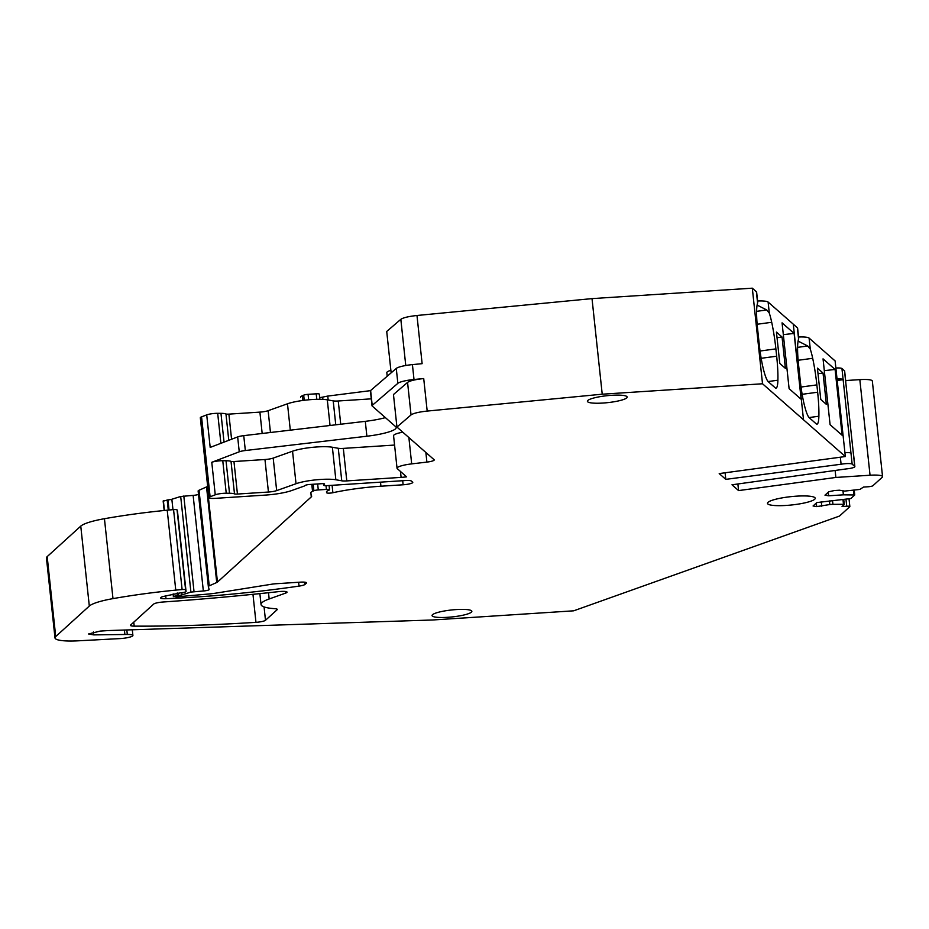 <?xml version="1.0" encoding="UTF-8"?>
<svg xmlns="http://www.w3.org/2000/svg" width="929" height="929" viewBox="0 0 929 929"><rect width="100%" height="100%" fill="white"/><g stroke="black" fill="none" stroke-linecap="round" stroke-linejoin="round"><path stroke-width="1.39" d="M370.543 391.086A8.001 1.393 -6.1 0 1 370.427 390.877L372.018 405.764A8.001 1.393 -6.1 0 0 372.134 405.973L395.684 426.678A32.004 5.574 -6.1 0 1 396.184 427.503A32.004 5.574 -6.1 0 1 366.885 436.224L245.337 450.53A8.001 1.393 -6.1 0 0 239.252 451.808L211.777 462.294L215.249 494.809L210.105 496.771A8.001 1.393 -6.1 0 0 208.874 497.677A8.001 1.393 -6.1 0 0 215.122 498.362L265.288 495.099A25.606 4.459 -6.1 0 0 291.625 490.558L304.143 486.099A4.006 0.697 -6.1 0 0 304.77 485.786L305.095 485.484A4.006 0.697 -6.1 0 1 309.833 484.462L321.492 483.707A4.006 0.697 -6.1 0 1 324.616 484.055A4.006 0.697 -6.1 0 1 324.569 484.172L323.768 485.182A4.006 0.697 -6.1 0 0 323.722 485.298A4.006 0.697 -6.1 0 0 326.857 485.646L405.23 480.548A8.001 1.393 -6.1 0 1 411.361 481.036L412.662 482.163A8.001 1.393 -6.1 0 1 412.778 482.372A8.001 1.393 -6.1 0 1 403.128 484.775L402.687 480.711M332.094 485.31L332.884 492.718A64.02 11.148 -6.1 0 1 380.936 486.215L403.128 484.775M757.588 301.008A16.002 2.787 -6.1 0 1 768.12 302.064L769.305 313.154L766.762 309.972L757.112 305.072M798.708 338.353L797.616 328.192A16.002 2.787 -6.1 0 0 797.372 327.774L768.12 302.064M798.568 337.018A16.002 2.787 -6.1 0 1 809.101 338.086L835.113 360.94L845.332 456.534L719.209 473.581L725.804 479.364L841.093 464.233A8.001 1.393 -6.1 0 1 852.148 464.117L854.738 466.393A8.001 1.393 -6.1 0 1 854.854 466.602A8.001 1.393 -6.1 0 1 846.412 468.901L731.982 484.799L738.578 490.593L835.868 477.448L870.043 475.23A16.002 2.787 -6.1 0 1 882.55 476.612A16.002 2.787 -6.1 0 1 882.19 477.297L872.888 485.739A4.006 0.697 -6.1 0 1 868.15 486.761L863.482 487.075L859.906 489.42L844.624 491.093L839.456 490.21L834.405 490.535L828.726 491.766L824.975 495.169L828.622 495.796L843.393 494.832L842.963 490.814M835.868 368.035A8.001 1.393 -6.1 0 1 841.941 368.534L843.114 379.496A8.001 1.393 173.9 0 0 837.041 379.009M845.599 382.353A8.001 1.393 173.9 0 0 845.82 381.982L844.647 371.008A8.001 1.393 -6.1 0 0 844.519 370.799L841.941 368.534M882.55 476.612L872.331 381.018A16.002 2.787 -6.1 0 0 859.824 379.636L845.669 380.553M163.249 501.161L167.963 499.883L169.043 510.021M198.492 494.356A4.796 0.836 -6.1 0 1 193.127 495.378L180.69 496.492L171.853 499.256A4.006 0.697 -6.1 0 1 167.963 499.883M208.351 586.571L198.144 491.058A8.001 1.393 -6.1 0 1 198.132 491.011A8.001 1.393 -6.1 0 1 199.027 490.257L206.54 486.924L216.747 582.506A8.001 1.393 -6.1 0 0 217.456 582.088L311.296 496.887A16.002 2.787 -6.1 0 0 311.656 496.202A16.002 2.787 -6.1 0 0 311.645 496.132L310.785 492.951A16.002 2.787 -6.1 0 1 310.774 492.881A16.002 2.787 -6.1 0 1 312.55 491.348L313.909 490.744A4.006 0.697 -6.1 0 1 318.287 489.931L326.416 489.409A4.006 0.697 -6.1 0 1 329.54 489.757A4.006 0.697 -6.1 0 1 328.924 490.198A16.002 2.787 -6.1 0 0 326.451 492.01A16.002 2.787 -6.1 0 0 326.485 492.149L326.764 492.811A4.006 0.697 -6.1 0 0 332.884 492.718M207.643 486.146L207.237 486.506A8.001 1.393 -6.1 0 1 206.54 486.924M300.555 397.287L300.566 397.357A16.002 2.787 -6.1 0 1 300.555 397.287A16.002 2.787 -6.1 0 1 302.331 395.766L303.69 395.162A4.006 0.697 -6.1 0 1 308.068 394.337L316.197 393.815A4.006 0.697 -6.1 0 1 319.321 394.163L319.866 399.296M370.625 390.633L327.763 396.079A64.02 11.148 -6.1 0 0 322.665 397.124A4.006 0.697 -6.1 0 1 319.681 397.531M387.207 376.233L386.824 372.657A16.002 2.787 -6.1 0 1 390.877 370.311M757.727 302.343L756.636 292.182A16.002 2.787 -6.1 0 0 756.392 291.764L752.316 288.176L592.017 298.615L416.982 315.488C408.655 316.394 403.267 317.672 400.829 319.321L386.719 331.467L391.144 372.854M793.296 324.198L803.504 419.78L762.523 383.77L602.224 394.198L427.189 411.071C418.874 411.977 413.486 413.254 411.036 414.915L396.938 427.05L393.466 394.535L407.564 382.4C410.014 380.739 415.402 379.462 423.717 378.556L414.009 379.496A16.002 2.787 173.9 0 0 397.856 383.329L372.215 405.404A8.001 1.393 -6.1 0 0 372.018 405.764M211.777 462.294A8.001 1.393 173.9 0 1 222.763 460.714L226.026 460.749A12.007 2.09 173.9 0 1 231.019 461.365A4.006 0.697 173.9 0 0 233.957 461.527L264.962 459.518A8.001 1.393 173.9 0 0 273.196 458.09L292.542 451.204A24.003 4.18 173.9 0 1 332.373 447.244L338.272 448.289A8.001 1.393 173.9 0 0 343.324 448.393L346.796 480.908L401.107 477.378A16.002 2.787 -6.1 0 0 406.6 476.844L397.287 468.657A16.002 2.787 -6.1 0 1 397.043 468.251A16.002 2.787 -6.1 0 1 411.686 463.885L426.899 462.096A8.001 1.393 -6.1 0 0 434.215 459.913A8.001 1.393 -6.1 0 0 434.098 459.704L396.938 427.05M346.796 480.908A8.001 1.393 -6.1 0 1 341.756 480.804L335.845 479.759A24.003 4.18 -6.1 0 0 296.026 483.719L276.668 490.605A8.001 1.393 -6.1 0 1 268.435 492.033L237.441 494.054A4.006 0.697 -6.1 0 1 234.491 493.88A12.007 2.09 -6.1 0 0 229.509 493.264L226.235 493.229A8.001 1.393 -6.1 0 0 215.249 494.809M181.829 592.656L182.061 594.839L190.909 592.087L203.346 590.972A4.796 0.836 -6.1 0 0 209.141 589.532A4.796 0.836 -6.1 0 1 209.141 589.532L208.363 586.64A8.001 1.393 -6.1 0 1 208.351 586.605A8.001 1.393 -6.1 0 1 209.234 585.839L216.747 582.506M182.061 594.839A4.006 0.697 -6.1 0 1 178.171 595.477L173.607 596.348L176.278 596.882L207.817 594.084A24.003 4.18 -6.1 0 0 217.061 592.946L271.872 584.19A8.001 1.393 -6.1 0 1 275.983 583.737L300.264 582.158A8.001 1.393 -6.1 0 1 306.524 582.855A8.001 1.393 -6.1 0 1 306.338 583.191L304.979 584.434A8.001 1.393 -6.1 0 1 299.033 586.106A240.065 41.793 -6.1 0 1 270.281 589.961A240.065 41.793 -6.1 0 1 165.989 598.694A8.001 1.393 -6.1 0 1 160.647 597.951A8.001 1.393 -6.1 0 1 160.822 597.602L161.019 597.428A8.001 1.393 -6.1 0 1 163.713 596.372L181.225 592.702A4.006 0.697 -6.1 0 0 186.055 591.506A4.006 0.697 -6.1 0 1 186.055 591.506L185.603 589.845A4.006 0.697 -6.1 0 0 182.107 589.543A75.214 13.099 -6.1 0 0 175.767 590.124A152.042 26.465 -6.1 0 0 112.99 598.624A40.005 6.967 -6.1 0 0 89.312 606.056L55.717 636.551A32.004 5.574 -6.1 0 0 54.997 637.921A32.004 5.574 -6.1 0 0 77.978 640.824L119.69 638.618A10.405 1.812 -6.1 0 0 132.905 635.471A10.405 1.812 -6.1 0 0 127.308 634.461L93.713 634.89L88.557 633.961L100.146 631.093L108.159 630.57L432.589 619.991L573.681 610.817L839.479 516.071L849.756 506.746A4.006 0.697 -6.1 0 0 849.849 506.572A4.006 0.697 -6.1 0 0 846.714 506.224L842.057 506.526L844.24 504.552L843.486 504.319L832.93 504.331L832.547 500.696M829.434 500.905L829.818 504.528L832.93 504.331M829.818 504.528L816.719 506.607L813.072 505.98L816.812 502.577L850.836 498.548L854.738 494.983L843.393 494.832M803.504 419.78L845.332 456.534M259.876 593.631L261.049 604.524A45.614 7.943 -6.1 0 0 274.845 608.681A8.001 1.393 -6.1 0 1 277.26 609.412A8.001 1.393 -6.1 0 1 277.086 609.761L265.485 620.282A8.001 1.393 -6.1 0 1 255.963 622.337A396.834 69.083 -6.1 0 1 134.194 626.134A8.001 1.393 -6.1 0 1 130.455 625.356A8.001 1.393 -6.1 0 1 130.641 625.008L153.715 604.059A8.001 1.393 -6.1 0 1 162.981 602.015A530.912 92.424 -6.1 0 0 278.839 591.61A8.001 1.393 -6.1 0 1 287.049 592.133A8.001 1.393 -6.1 0 1 285.621 593.108L285.447 591.483M261.049 604.524A45.614 7.943 -6.1 0 1 269.166 598.973L285.621 593.108M587.848 400.445A20.008 3.484 -6.1 0 1 609.238 395.487A20.008 3.484 -6.1 0 1 627.18 397.055A20.008 3.484 -6.1 0 1 626.727 397.914A20.008 3.484 -6.1 0 1 605.336 402.861A20.008 3.484 -6.1 0 1 587.395 401.305A20.008 3.484 -6.1 0 1 587.848 400.445M768.028 502.31A24.003 4.18 -6.1 0 1 793.703 496.376A24.003 4.18 -6.1 0 1 815.221 498.246A24.003 4.18 -6.1 0 1 814.675 499.279A24.003 4.18 -6.1 0 1 789.011 505.225A24.003 4.18 -6.1 0 1 767.482 503.344A24.003 4.18 -6.1 0 1 768.028 502.31M471.398 612.165A20.008 3.484 -6.1 0 1 450.008 617.123A20.008 3.484 -6.1 0 1 432.066 615.555A20.008 3.484 -6.1 0 1 432.519 614.696A20.008 3.484 -6.1 0 1 453.909 609.749A20.008 3.484 -6.1 0 1 471.851 611.305A20.008 3.484 -6.1 0 1 471.398 612.165M760.038 351.023L775.889 348.886A44.011 6.851 82.3 0 0 771.709 322.293A27.208 4.239 82.3 0 0 769.305 313.154M775.889 348.886L776.667 356.202L761.153 358.304M757.425 301.902L757.599 303.063A32.004 4.982 82.3 0 0 757.53 328.262L759.376 345.495A32.004 4.982 82.3 0 0 768.341 381.773L775.216 387.823A27.208 4.239 82.3 0 0 776.005 388.136A27.208 4.239 82.3 0 0 777.898 380.216A44.011 6.851 82.3 0 0 776.667 356.202M762.523 383.77L752.316 288.176M789.104 388.67L782.067 322.851L794.121 333.43L801.146 399.249L789.104 388.67M782.055 337.03L785.4 368.372L779.791 363.436L776.435 332.094L782.055 337.03L777.039 337.703M802.133 394.314L817.648 392.224A44.011 6.851 -97.7 0 1 818.879 416.227A27.208 4.239 -97.7 0 1 816.986 424.158A27.208 4.239 -97.7 0 1 816.196 423.833L809.322 417.783A32.004 4.982 -97.7 0 1 800.357 381.517L798.51 364.273A32.004 4.982 -97.7 0 1 798.58 339.073L798.406 337.912M817.648 392.224L816.87 384.896A44.011 6.851 -97.7 0 0 812.689 358.304L798.127 360.278M798.092 341.094L807.731 345.994L810.285 349.165A27.208 4.239 -97.7 0 1 812.689 358.304M826.38 404.382L823.036 373.04L817.415 368.116L820.771 399.447L826.38 404.382M835.09 369.452L823.048 358.861L830.085 424.681L842.127 435.26L835.09 369.452L824.313 370.648M844.914 452.655A8.001 1.393 173.9 0 1 850.976 453.155L843.114 379.496M854.854 466.602L853.693 455.628A8.001 1.393 173.9 0 0 853.565 455.419L845.692 381.773A8.001 1.393 173.9 0 1 845.82 381.982M737.87 483.986L738.578 490.593M835.125 470.469L835.868 477.448M828.238 492.207L828.622 495.796M816.336 503.019L816.719 506.607M821.271 501.614L821.77 506.27M416.982 315.488L422.126 363.669L412.418 364.609L414.009 379.496M602.224 394.198L592.017 298.615M239.252 451.808L237.661 436.92L210.186 447.406L206.714 414.891L201.558 416.854A8.001 1.393 -6.1 0 0 200.327 417.748L208.874 497.677M237.661 436.92A8.001 1.393 -6.1 0 1 243.746 435.643L365.294 421.336L366.885 436.224M385.384 417.62A32.004 5.574 -6.1 0 1 365.294 421.336M370.427 390.877A8.001 1.393 -6.1 0 1 370.625 390.517L372.215 405.404M412.418 364.609A16.002 2.787 -6.1 0 0 396.265 368.441L370.625 390.517M206.714 414.891A8.001 1.393 -6.1 0 1 217.688 413.312L220.963 413.335A12.007 2.09 -6.1 0 1 225.956 413.962A4.006 0.697 -6.1 0 0 228.894 414.125L259.899 412.116A8.001 1.393 -6.1 0 0 268.133 410.688L287.479 403.79A24.003 4.18 -6.1 0 1 327.298 399.842L333.209 400.887A8.001 1.393 -6.1 0 0 338.249 400.991L371.275 398.843M725.096 472.78L725.804 479.364M840.35 457.207L841.093 464.233M177.52 511.589L186.055 591.506L177.509 511.565A4.006 0.697 173.9 0 0 177.509 511.565A4.006 0.697 173.9 0 0 177.52 511.589L177.067 509.928A4.006 0.697 173.9 0 0 173.967 509.591A4.006 0.697 173.9 0 0 173.92 509.603A4.006 0.697 173.9 0 0 173.56 509.626A75.214 13.099 173.9 0 0 167.22 510.195A152.042 26.465 173.9 0 0 104.443 518.707A40.005 6.967 173.9 0 0 80.765 526.128L47.182 556.622A32.004 5.574 173.9 0 0 46.45 558.004L54.997 637.921M394.57 445.061L343.324 448.393M402.78 432.182A16.002 2.787 173.9 0 0 393.571 435.724L397.043 468.251M766.762 309.972L756.624 311.343M794.121 333.43L783.333 334.626M807.731 345.994L797.605 347.365M818.019 373.725L823.036 373.04M837.203 380.472L843.277 379.647M380.507 482.151L380.936 486.215M327.763 396.079L328.181 399.993M322.665 397.124L322.909 399.377M756.392 291.764L757.599 303.063M797.372 327.774L798.58 339.073M810.285 349.165L809.101 338.086M850.976 453.155L852.148 464.117M853.565 455.419L854.738 466.393M844.519 370.799L845.692 381.773M859.824 379.636L870.043 475.23M853.948 494.82L853.461 490.198M854.169 490.117L854.692 494.925M843.486 504.319L842.998 499.697M843.706 499.616L844.229 504.424M846.714 506.224L845.982 499.337M277.086 609.761L277.016 609.122M265.485 620.282L264.068 606.939M268.504 592.725L269.166 598.973M304.735 582.169L304.979 584.434M306.268 582.553L306.338 583.191M163.225 500.905L164.247 510.497M173.177 594.003L173.444 596.499M163.388 500.754L164.433 510.474M173.351 593.956L173.607 596.348M167.185 499.941L168.265 510.102M177.137 593.062L177.404 595.524M177.903 592.946L178.171 595.477M171.853 499.256L172.968 509.673M180.69 496.492L190.909 592.087M183.803 495.993L194.022 591.576M193.127 495.378L203.346 590.972M199.027 490.257L209.234 585.839M207.237 486.506L217.456 582.088M310.936 493.496L311.296 496.887M302.331 395.766L302.831 400.469M311.796 484.334L312.55 491.348M303.69 395.162L304.236 400.283M313.212 484.241L313.909 490.744M308.068 394.337L308.66 399.807M317.648 483.951L318.287 489.931M316.197 393.815L316.789 399.319M326.009 485.681L326.416 489.409M326.625 491.522L326.764 492.811M405.764 365.503L400.829 319.321M427.189 411.071L423.717 378.556M93.411 631.964L93.713 634.89M124.405 630.001L124.881 634.495M126.82 629.92L127.308 634.461M47.182 556.622L55.717 636.551M80.765 526.128L89.312 606.056M104.443 518.707L112.99 598.624M167.22 510.195L175.767 590.124M173.56 509.626L182.107 589.543M177.067 509.928L185.603 589.845M165.687 595.872L165.989 598.694M298.615 582.262L299.033 586.106M323.768 485.182L323.617 483.707M210.105 496.771L201.558 416.854M222.763 460.714L226.235 493.229M226.026 460.749L229.509 493.264M231.019 461.365L234.491 493.88M233.957 461.527L237.441 494.054M264.962 459.518L268.435 492.033M273.196 458.09L276.668 490.605M292.542 451.204L296.026 483.719M332.373 447.244L335.845 479.759M338.272 448.289L341.756 480.804M400.48 471.467L401.107 477.378M408.876 437.536L411.686 463.885M425.865 452.469L426.899 462.096M411.036 414.915L407.564 382.4M252.967 594.328L255.963 622.337M133.776 622.163L134.194 626.134M801.019 387.045L816.87 384.896M809.078 417.551L818.879 416.227M396.265 368.441L397.856 383.329M340.734 424.228L338.249 400.991M335.764 424.82L333.209 400.887M330.039 425.494L327.298 399.842M290.301 430.162L287.479 403.79M270.455 432.496L268.133 410.688M262.175 433.471L259.899 412.116M231.576 439.243L228.894 414.125M228.766 440.311L225.956 413.962M224.04 442.111L220.963 413.335M220.893 443.319L217.688 413.312M245.337 450.53L243.746 435.643M768.097 381.54L777.898 380.216M771.709 322.293L757.147 324.256M854.215 490.106L854.738 494.983M843.753 499.605L844.275 504.482M849.036 498.966L849.849 506.572M163.156 501.045L164.166 510.497M173.084 594.026L173.363 596.639M198.132 491.011L208.351 586.605M329.087 485.507L329.54 489.757M132.29 629.734L132.905 635.471M323.722 485.298L323.559 483.695"/></g></svg>
